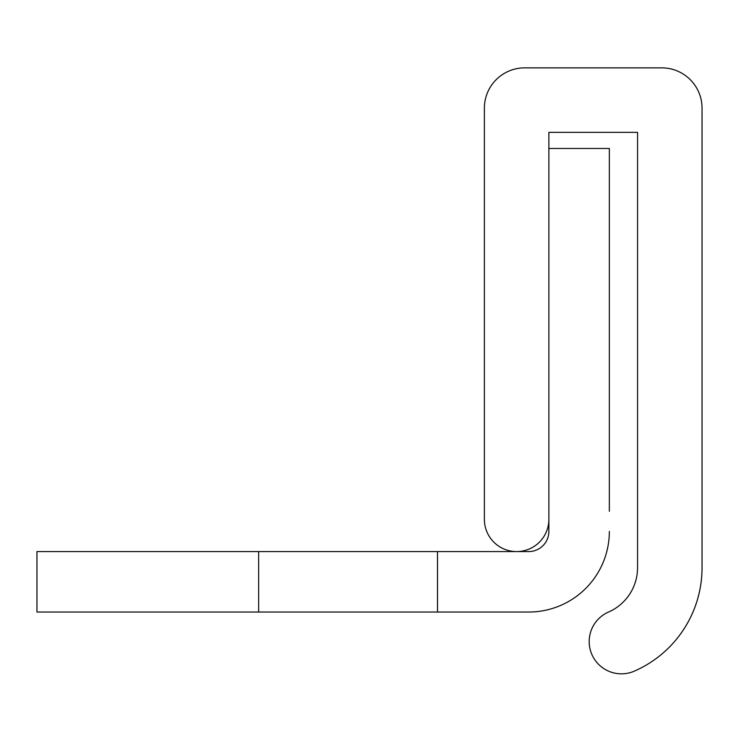 <?xml version="1.0" encoding="UTF-8"?>
<svg xmlns="http://www.w3.org/2000/svg" width="739" height="739" viewBox="0 0 739 739"><rect width="100%" height="100%" fill="white"/><g stroke="black" fill="none" stroke-linecap="round" stroke-linejoin="round"><path stroke-width="1.11" d="M548.874 519.323A32.248 32.248 0 0 1 516.626 551.571A32.248 32.248 0 0 1 484.378 519.323L484.378 108.171A40.312 40.312 0 0 1 524.69 67.859L661.738 67.859A40.312 40.312 0 0 1 702.05 108.171L702.05 567.691A112.864 112.864 0 0 1 634.33 671.141A32.248 32.248 0 0 1 589.186 641.581A32.248 32.248 0 0 1 608.53 612.031A48.368 48.368 0 0 0 637.554 567.691L637.554 132.355L548.874 132.355L548.874 531.415A20.156 20.156 0 0 1 528.718 551.571A20.156 20.156 0 0 0 548.874 531.415M548.874 148.484L609.342 148.484L609.342 511.259M609.342 531.415A80.616 80.616 0 0 1 528.718 612.031L437.506 612.031L528.718 612.031M437.506 551.571L437.506 612.031L36.95 612.031L36.95 551.571L528.718 551.571M258.65 612.031L258.65 551.571"/></g></svg>
